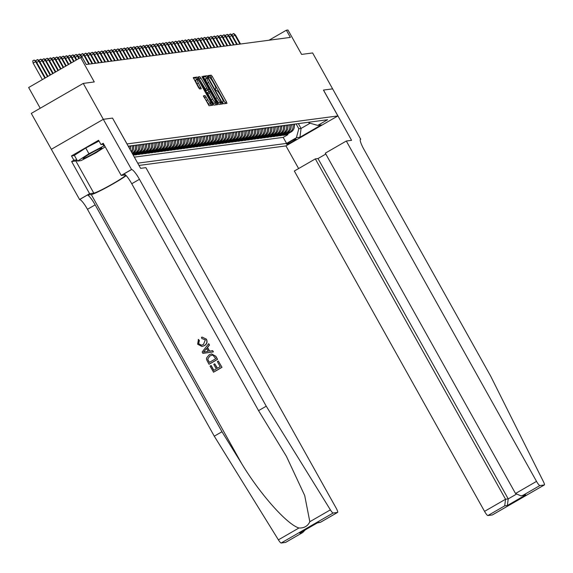 <?xml version="1.0" encoding="UTF-8"?>
<svg xmlns="http://www.w3.org/2000/svg" width="573" height="573" viewBox="0 0 573 573"><rect width="100%" height="100%" fill="white"/><g stroke="black" fill="none" stroke-linecap="round" stroke-linejoin="round"><path stroke-width="0.86" d="M222.854 102.861L223.628 103.82L226.98 103.376L226.507 101.922L212.325 76.553L211.222 75.185L207.87 75.629L208.2 76.646L209.41 77.541A5.178 0.945 60 0 1 212.941 81.918L214.123 84.038A5.178 0.945 60 0 1 215.699 88.657A5.178 0.945 60 0 1 215.634 88.679L215.183 88.743L215.527 89.753L216.737 90.656A5.178 0.945 60 0 1 220.261 95.032L221.443 97.145A5.178 0.945 60 0 1 223.026 101.765A5.178 0.945 60 0 1 222.954 101.786L222.51 101.851L222.854 102.861M203.487 95.82L209.038 105.754L212.784 105.253L212.289 103.813L197.012 77.069L193.266 77.57L198.566 87.612L199.669 88.98L201.281 88.765L198.401 83.056A4.333 0.788 60 0 1 197.083 79.196A4.333 0.788 60 0 1 200.092 82.834L209.424 99.537A4.333 0.788 60 0 1 210.749 103.398A4.333 0.788 60 0 1 207.741 99.759L205.084 95.605L203.451 95.841M112.53 118.102L127.02 143.93L337.891 115.925L323.444 90.076L332.691 88.851L323.494 90.068L351.586 140.335L346.314 141.03L536.521 481.377A4.949 0.902 60 0 0 539.895 485.553L544.286 484.973A4.949 0.902 60 0 0 544.35 484.951A4.949 0.902 60 0 0 543.39 481.571L490.796 376.382L363.984 149.481A11.546 2.106 -120 0 1 360.467 139.182A11.546 2.106 -120 0 1 360.618 139.132L312.622 52.952L301.613 54.414L287.968 29.997L286.364 30.211L290.375 37.395L86.251 64.498L82.24 57.321L80.628 57.529L28.65 87.526L40.225 108.24M112.573 118.081L103.326 119.306L83.264 83.407L94.273 81.946L80.628 57.529M217.747 103.083L218.857 104.451L222.596 103.949L222.102 102.51L207.927 77.133L206.824 75.765L203.078 76.266L217.747 103.083M217.668 104.608L213.944 105.103L212.841 103.734L198.172 76.918L199.784 76.703L200.887 78.071L207.741 89.725L208.823 89.581L208.328 88.135L202.341 77.419L201.997 76.41L202.785 77.362L217.668 104.608M51.348 149.295L31.286 113.397L83.264 83.407M133.258 155.19L133.244 154.495M141.674 144.417A6.597 6.468 82.4 0 1 138.73 152.182L140.02 152.01L134.891 154.968L136.818 154.717L136.46 154.065M144.89 143.988A6.597 6.468 82.4 0 1 141.946 151.752L143.236 151.587L138.107 154.545L140.034 154.287L139.676 153.636M148.106 143.565A6.597 6.468 82.4 0 1 145.162 151.329L146.452 151.157L141.323 154.116L143.25 153.858L142.885 153.213M151.315 143.135A6.597 6.468 82.4 0 1 148.378 150.9L149.66 150.728L144.532 153.693L146.466 153.435L146.101 152.783M154.531 142.706A6.597 6.468 82.4 0 1 151.594 150.477L152.876 150.305L147.748 153.263L149.682 153.005L149.317 152.361M157.747 142.283A6.597 6.468 82.4 0 1 154.803 150.047L156.092 149.875L150.964 152.833L152.891 152.583L152.533 151.931M160.963 141.853A6.597 6.468 82.4 0 1 158.019 149.617L159.308 149.453L154.18 152.411L156.107 152.153L155.749 151.508M164.179 141.431A6.597 6.468 82.4 0 1 161.235 149.195L162.524 149.023L157.396 151.981L159.323 151.723L158.957 151.079M167.388 141.001A6.597 6.468 82.4 0 1 164.451 148.765L165.733 148.593L160.612 151.559L162.539 151.301L162.173 150.649M170.604 140.571A6.597 6.468 82.4 0 1 167.667 148.343L168.949 148.171L163.821 151.129L165.755 150.871L165.389 150.226M173.82 140.149A6.597 6.468 82.4 0 1 170.883 147.913L172.165 147.741L167.037 150.699L168.963 150.448L168.605 149.797M177.036 139.719A6.597 6.468 82.4 0 1 174.092 147.483L175.381 147.318L170.253 150.276L172.179 150.019L171.821 149.374M180.251 139.296A6.597 6.468 82.4 0 1 177.308 147.06L178.597 146.889L173.469 149.847L175.395 149.589L175.03 148.944M183.46 138.867A6.597 6.468 82.4 0 1 180.524 146.631L181.806 146.459L176.685 149.424L178.611 149.166L178.246 148.514M186.676 138.437A6.597 6.468 82.4 0 1 183.74 146.208L185.022 146.036L179.893 148.994L181.827 148.736L181.462 148.092M189.892 138.014A6.597 6.468 82.4 0 1 186.956 145.778L188.238 145.606L183.109 148.565L185.036 148.314L184.678 147.662M193.108 137.584A6.597 6.468 82.4 0 1 190.164 145.349L191.454 145.184L186.325 148.142L188.252 147.884L187.894 147.24M196.324 137.162A6.597 6.468 82.4 0 1 193.38 144.926L194.67 144.754L189.541 147.712L191.468 147.454L191.11 146.81M199.533 136.732A6.597 6.468 82.4 0 1 196.596 144.496L197.886 144.324L192.757 147.29L194.684 147.032L194.319 146.38M202.749 136.31A6.597 6.468 82.4 0 1 199.812 144.074L201.094 143.902L195.966 146.86L197.9 146.602L197.535 145.957M205.965 135.88A6.597 6.468 82.4 0 1 203.028 143.644L204.31 143.472L199.182 146.43L201.116 146.179L200.751 145.528M209.181 135.45A6.597 6.468 82.4 0 1 206.237 143.221L207.526 143.049L202.398 146.008L204.325 145.75L203.967 145.105M212.397 135.027A6.597 6.468 82.4 0 1 209.453 142.792L210.742 142.62L205.614 145.578L207.541 145.32L207.182 144.675M215.606 134.598A6.597 6.468 82.4 0 1 212.669 142.362L213.958 142.19L208.83 145.155L210.757 144.897L210.391 144.246M218.822 134.175A6.597 6.468 82.4 0 1 215.885 141.939L217.167 141.767L212.039 144.725L213.973 144.468L213.607 143.823M222.038 133.745A6.597 6.468 82.4 0 1 219.101 141.51L220.383 141.338L215.255 144.296L217.188 144.045L216.823 143.393M225.253 133.316A6.597 6.468 82.4 0 1 222.31 141.087L223.599 140.915L218.471 143.873L220.397 143.615L220.039 142.971M228.469 132.893A6.597 6.468 82.4 0 1 225.526 140.657L226.815 140.485L221.687 143.443L223.613 143.186L223.255 142.541M231.685 132.463A6.597 6.468 82.4 0 1 228.742 140.227L230.031 140.056L224.903 143.021L226.829 142.763L226.464 142.111M234.894 132.041A6.597 6.468 82.4 0 1 231.958 139.805L233.24 139.633L228.111 142.591L230.045 142.333L229.68 141.689M238.11 131.611A6.597 6.468 82.4 0 1 235.174 139.375L236.456 139.203L231.327 142.161L233.261 141.911L232.896 141.259M241.326 131.181A6.597 6.468 82.4 0 1 238.389 138.953L239.672 138.781L234.543 141.739L236.47 141.481L236.112 140.836M244.542 130.759A6.597 6.468 82.4 0 1 241.598 138.523L242.888 138.351L237.759 141.309L239.686 141.051L239.328 140.406M247.758 130.329A6.597 6.468 82.4 0 1 244.814 138.093L246.104 137.928L240.975 140.886L242.902 140.629L242.537 139.977M250.967 129.906A6.597 6.468 82.4 0 1 248.03 137.67L249.312 137.499L244.191 140.457L246.118 140.199L245.753 139.554M254.183 129.477A6.597 6.468 82.4 0 1 251.246 137.241L252.528 137.069L247.4 140.027L249.334 139.776L248.969 139.124M257.399 129.047A6.597 6.468 82.4 0 1 254.462 136.818L255.744 136.646L250.616 139.604L252.543 139.346L252.184 138.702M260.615 128.624A6.597 6.468 82.4 0 1 257.671 136.388L258.96 136.216L253.832 139.175L255.759 138.917L255.4 138.272M263.831 128.194A6.597 6.468 82.4 0 1 260.887 135.959L262.176 135.794L257.048 138.752L258.975 138.494L258.609 137.842M267.039 127.772A6.597 6.468 82.4 0 1 264.103 135.536L265.385 135.364L260.264 138.322L262.19 138.064L261.825 137.42M270.255 127.342A6.597 6.468 82.4 0 1 267.319 135.106L268.601 134.934L263.473 137.892L265.406 137.642L265.041 136.99M273.471 126.912A6.597 6.468 82.4 0 1 270.535 134.684L271.817 134.512L266.689 137.47L268.615 137.212L268.257 136.567M276.687 126.49A6.597 6.468 82.4 0 1 273.744 134.254L275.033 134.082L269.904 137.04L271.831 136.782L271.473 136.138M279.903 126.06A6.597 6.468 82.4 0 1 276.96 133.824L278.249 133.659L273.12 136.618L275.047 136.36L274.689 135.708M283.112 125.637A6.597 6.468 82.4 0 1 280.176 133.402L281.465 133.23L276.336 136.188L278.263 135.93L277.898 135.285M286.328 125.208A6.597 6.468 82.4 0 1 283.391 132.972L284.674 132.8L279.545 135.758L281.479 135.507L281.114 134.856M289.544 124.778A6.597 6.468 82.4 0 1 286.607 132.549L287.89 132.377L282.761 135.335L284.695 135.078L289.816 132.119A6.597 6.468 -97.6 0 0 292.76 124.355M284.33 134.433L284.695 135.078M296.055 139.081L295.353 139.175A5.114 0.38 150.8 0 0 290.404 141.588A5.114 0.38 150.8 0 0 286.529 144.181A5.114 0.38 150.8 0 0 286.643 144.203L287.345 144.109A5.114 0.38 150.8 0 0 292.294 141.696A5.114 0.38 150.8 0 0 296.169 139.096A5.114 0.38 150.8 0 0 296.055 139.081M138.981 165.432L285.913 145.922L337.891 115.925M137.713 163.162L286.572 143.4L296.406 137.721L298.812 128.739L296.112 123.911M308.568 122.257L308.926 122.901L317.757 125.401L327.591 119.728L128.237 146.201M317.757 125.401L321.295 124.935L299.944 137.255L296.406 137.721M134.347 157.131L283.198 137.37L287.904 134.648L285.977 134.906L291.105 131.948A6.597 6.468 -97.6 0 0 294.042 124.183L294.615 124.105M286.607 132.549L281.479 135.507M283.391 132.972L278.263 135.93M280.176 133.402L275.047 136.36M276.96 133.824L271.831 136.782M273.744 134.254L268.615 137.212M270.535 134.684L265.406 137.642M267.319 135.106L262.19 138.064M264.103 135.536L258.975 138.494M260.887 135.959L255.759 138.917M257.671 136.388L252.543 139.346M254.462 136.818L249.334 139.776M251.246 137.241L246.118 140.199M248.03 137.67L242.902 140.629M244.814 138.093L239.686 141.051M241.598 138.523L236.47 141.481M238.389 138.953L233.261 141.911M235.174 139.375L230.045 142.333M231.958 139.805L226.829 142.763M228.742 140.227L223.613 143.186M225.526 140.657L220.397 143.615M222.31 141.087L217.188 144.045M219.101 141.51L213.973 144.468M215.885 141.939L210.757 144.897M212.669 142.362L207.541 145.32M209.453 142.792L204.325 145.75M206.237 143.221L201.116 146.179M203.028 143.644L197.9 146.602M199.812 144.074L194.684 147.032M196.596 144.496L191.468 147.454M193.38 144.926L188.252 147.884M190.164 145.349L185.036 148.314M186.956 145.778L181.827 148.736M183.74 146.208L178.611 149.166M180.524 146.631L175.395 149.589M177.308 147.06L172.179 150.019M174.092 147.483L168.963 150.448M170.883 147.913L165.755 150.871M167.667 148.343L162.539 151.301M164.451 148.765L159.323 151.723M161.235 149.195L156.107 152.153M158.019 149.617L152.891 152.583M154.803 150.047L149.682 153.005M151.594 150.477L146.466 153.435M148.378 150.9L143.25 153.858M145.162 151.329L140.034 154.287M141.946 151.752L136.818 154.717M138.73 152.182L133.609 155.14M132.957 154.66L136.804 152.439A6.597 6.468 -97.6 0 0 139.748 144.675M138.458 144.84A6.597 6.468 82.4 0 1 135.522 152.611L132.721 154.223M132.356 153.578L133.588 152.862A6.597 6.468 -97.6 0 0 136.532 145.098M135.242 145.27A6.597 6.468 82.4 0 1 132.306 153.034L132.112 153.141M298.812 128.739L301.061 128.438L310.093 123.231M298.368 123.61L301.061 128.438L299.944 137.255M286.364 30.211L269.002 40.232M287.546 134.003L287.904 134.648M283.198 137.37L286.572 143.4M287.89 132.377A6.597 6.468 -97.6 0 0 290.833 124.613L291.399 124.534M284.674 132.8A6.597 6.468 -97.6 0 0 287.617 125.036M281.465 133.23A6.597 6.468 -97.6 0 0 284.401 125.466M278.249 133.659A6.597 6.468 -97.6 0 0 281.185 125.888M275.033 134.082A6.597 6.468 -97.6 0 0 277.969 126.318M271.817 134.512A6.597 6.468 -97.6 0 0 274.761 126.748M268.601 134.934A6.597 6.468 -97.6 0 0 271.545 127.17M265.385 135.364A6.597 6.468 -97.6 0 0 268.329 127.6M262.176 135.794A6.597 6.468 -97.6 0 0 265.113 128.023M258.96 136.216A6.597 6.468 -97.6 0 0 261.897 128.452M255.744 136.646A6.597 6.468 -97.6 0 0 258.688 128.882M252.528 137.069A6.597 6.468 -97.6 0 0 255.472 129.305L256.038 129.233M249.312 137.499A6.597 6.468 -97.6 0 0 252.256 129.734L252.829 129.656M246.104 137.928A6.597 6.468 -97.6 0 0 249.04 130.157M242.888 138.351A6.597 6.468 -97.6 0 0 245.824 130.587M239.672 138.781A6.597 6.468 -97.6 0 0 242.608 131.016M236.456 139.203A6.597 6.468 -97.6 0 0 239.399 131.439M233.24 139.633A6.597 6.468 -97.6 0 0 236.183 131.869M230.031 140.056A6.597 6.468 -97.6 0 0 232.967 132.291M226.815 140.485A6.597 6.468 -97.6 0 0 229.752 132.721M223.599 140.915A6.597 6.468 -97.6 0 0 226.536 133.144M220.383 141.338A6.597 6.468 -97.6 0 0 223.327 133.573M217.167 141.767A6.597 6.468 -97.6 0 0 220.111 134.003M213.958 142.19A6.597 6.468 -97.6 0 0 216.895 134.426M210.742 142.62A6.597 6.468 -97.6 0 0 213.679 134.856L214.252 134.777M207.526 143.049A6.597 6.468 -97.6 0 0 210.463 135.278M204.31 143.472A6.597 6.468 -97.6 0 0 207.254 135.708M201.094 143.902A6.597 6.468 -97.6 0 0 204.038 136.138M197.886 144.324A6.597 6.468 -97.6 0 0 200.822 136.56M194.67 144.754A6.597 6.468 -97.6 0 0 197.606 136.99M191.454 145.184A6.597 6.468 -97.6 0 0 194.39 137.413M188.238 145.606A6.597 6.468 -97.6 0 0 191.181 137.842M185.022 146.036A6.597 6.468 -97.6 0 0 187.965 138.272M181.806 146.459A6.597 6.468 -97.6 0 0 184.75 138.695M178.597 146.889A6.597 6.468 -97.6 0 0 181.534 139.124M175.381 147.318A6.597 6.468 -97.6 0 0 178.318 139.547M172.165 147.741A6.597 6.468 -97.6 0 0 175.109 139.977L175.675 139.898M168.949 148.171A6.597 6.468 -97.6 0 0 171.893 140.406L172.459 140.328M165.733 148.593A6.597 6.468 -97.6 0 0 168.677 140.829M162.524 149.023A6.597 6.468 -97.6 0 0 165.461 141.259M159.308 149.453A6.597 6.468 -97.6 0 0 162.245 141.681M156.092 149.875A6.597 6.468 -97.6 0 0 159.029 142.111M152.876 150.305A6.597 6.468 -97.6 0 0 155.82 142.541M149.66 150.728A6.597 6.468 -97.6 0 0 152.604 142.964M146.452 151.157A6.597 6.468 -97.6 0 0 149.388 143.393M143.236 151.587A6.597 6.468 -97.6 0 0 146.172 143.816M140.02 152.01A6.597 6.468 -97.6 0 0 142.956 144.246M131.654 152.325A6.597 6.468 -97.6 0 0 133.316 145.528L133.889 145.449M132.026 145.7A6.597 6.468 82.4 0 1 131.196 151.501M130.2 149.718A6.597 6.468 -97.6 0 0 130.1 145.95M128.818 146.122A6.597 6.468 82.4 0 1 129.126 147.798M225.504 103.57L210.921 77.362L209.818 75.994L207.992 76.238M206.617 78.121L205.413 76.581L203.164 76.875M221.106 104.157L220.261 102.538M219.738 102.839L221.142 102.03L220.798 101.013L208.35 78.745L207.118 77.849A5.178 0.945 60 0 0 207.054 77.871A5.178 0.945 60 0 0 208.629 82.491L217.138 97.718A5.178 0.945 60 0 0 220.669 102.094L219.753 102.825M206.996 77.921L205.714 78.659A5.178 0.945 60 0 0 205.65 78.68A5.178 0.945 60 0 0 207.225 83.3L208.629 82.491M219.724 102.839L219.266 102.904A5.178 0.945 60 0 1 215.734 98.527L207.225 83.3M198.258 77.527L199.784 76.703M208.823 89.581L206.337 90.541L198.38 77.513M208.013 90.047L208.93 91.687M215.204 102.918L215.792 103.971L217.196 103.161M212.604 99.036A4.333 0.788 60 0 0 215.613 102.674A4.333 0.788 60 0 0 214.295 98.814L211.007 92.926L209.904 91.558L208.844 91.701L212.604 99.036L211.201 99.845A4.333 0.788 60 0 0 214.209 103.484L215.613 102.674M207.419 92.518L208.823 91.709L207.419 92.518L207.913 93.965L209.317 93.155M211.201 99.845L207.913 93.965M216.193 104.809L215.792 103.971M210.749 103.398L209.346 104.207A4.333 0.788 60 0 1 206.337 100.569L203.558 96.436M197.083 79.196L195.68 80.005A4.333 0.788 60 0 0 196.997 83.866L198.401 83.056M199.784 88.965L196.997 83.866M196.775 79.368L195.601 77.885L193.352 78.179M211.287 105.461L210.334 103.634M294.357 125.881A4.369 4.283 -97.6 0 0 294.615 124.14M232.223 35.419L232.058 34.387L233.784 33.535L235.517 35.06L234.937 35.139L239.944 44.092M233.462 33.578L234.937 35.139L232.796 36.371M235.517 35.06L240.517 44.014M83.479 157.983A10.722 0.788 150.8 0 0 83.099 158.377A10.722 0.788 150.8 0 0 90.634 155.161A10.722 0.788 150.8 0 0 101.385 148.579A10.722 0.788 150.8 0 0 101.665 148.006A10.722 0.788 150.8 0 0 93.034 152.038A10.722 0.788 150.8 0 0 83.479 157.983M105.217 146.817L95.906 152.819L81.029 160.626L77.563 161.092L74.354 155.347L85.749 147.999L99.007 141.03M102.932 144.317L103.835 145.929L104.658 145.821M77.563 161.092L88.958 153.743L103.835 145.929M85.749 147.999L88.958 153.743M325.815 154.051L318.008 158.556L315.336 158.907L294.336 171.026L484.543 511.367L505.544 499.248L508.215 498.897L516.13 494.327M315.336 158.907L505.544 499.248L504.706 505.859L487.917 515.55L492.307 514.962L544.286 484.973M360.797 139.11L360.274 139.411M285.956 145.9L298.619 168.555M346.314 141.03L325.314 153.149L515.521 493.496L536.521 481.377M487.917 515.55A4.949 0.902 -120 0 1 484.543 511.367M318.008 158.556L508.215 498.897L507.37 505.508L504.706 505.859M539.895 485.553L523.106 495.244L520.993 495.889L515.521 493.496M523.106 495.244L525.778 494.886L520.993 495.889M221.995 367.3L218.327 361.026L221.995 367.3A21.488 1.583 150.8 0 1 213.564 372.164L210.019 366.111L211.186 365.524L213.865 370.316M217.482 368.231L214.746 363.819L217.274 368.353L220.197 366.67L217.353 361.584L218.327 361.026M208.973 364.235L209.116 364.213A21.488 1.583 150.8 0 0 217.547 359.35L215.82 356.263L211.58 353.899L215.677 356.284L217.403 359.364L208.973 364.235L206.595 359.694L206.502 358.089L209.188 354.759L211.58 353.899M206.402 339.166L202.248 337.125L206.402 339.166C207.691 341.945 207.011 344.115 204.368 345.677L201.94 346.486L197.635 344.194L198.459 339.431L199.404 340.498L198.638 343.693L201.452 345.204L203.429 344.495L205.356 339.861L202.14 338.629M285.676 542.352A4.949 0.902 -120 0 1 285.626 542.395A4.949 0.902 -120 0 1 285.555 542.416L281.171 543.003A4.949 0.902 -120 0 1 278.399 539.852L214.273 436.189L221.966 431.748L95.161 204.855A11.546 2.106 60 0 0 87.289 195.099L91.308 194.569A21.488 1.583 150.8 0 0 107.165 187.163A21.488 1.583 150.8 0 0 126.21 175.646M221.966 431.748L241.627 463.536C260.049 494.134 287.123 524.567 298.956 527.991C304.141 528.227 307.765 526.136 309.828 521.716L304.7 495.538L286.428 456.352L258.566 410.633L131.754 183.74A11.546 2.106 60 0 0 123.89 173.984L131.582 169.551L103.312 119.313L112.523 118.088L140.614 168.347L145.886 167.645L336.093 507.986A4.949 0.902 60 0 1 337.604 512.405A4.949 0.902 60 0 1 337.54 512.427L333.149 513.007L281.171 543.003M202.906 353.376L213.392 351.908L212.669 350.619L213.242 351.929L202.906 353.376L202.14 352.001L208.658 343.714L209.374 345.01L207.333 347.482L209.381 351.156L212.526 350.64M209.618 351.12L207.569 347.453L209.517 344.989L208.658 343.714M214.273 436.189L87.468 209.295A11.546 2.106 60 0 0 79.597 199.54L51.334 149.302L103.312 119.313M258.566 410.633L266.252 406.193L139.447 179.299A11.546 2.106 60 0 0 131.582 169.551M309.828 521.716L330.385 509.855L266.252 406.193M77.255 160.54A18.558 1.368 -29.2 0 1 75.822 160.963L71.632 161.522L73.881 160.225L76.854 159.824M103.756 144.21L100.991 144.575L98.585 140.27L71.467 155.913L73.881 160.225M100.991 144.575L103.24 143.279L121.218 175.445L131.403 169.572M79.425 199.562L89.61 193.688L93.8 193.13A18.558 1.368 150.8 0 0 110.739 184.943A18.558 1.368 150.8 0 0 125.759 175.18M71.632 161.522L89.61 193.688M125.458 174.887A18.558 1.368 150.8 0 0 125.415 174.894L121.218 175.445M330.385 509.855A4.949 0.902 60 0 0 333.149 513.007M71.467 155.913L74.447 155.519M285.555 542.416L302.73 532.525L305.187 529.925M302.343 532.732L299.679 533.083L300.424 532.654M299.679 533.083L317.571 522.762M318.079 522.469L320.5 522.275L317.299 522.934M198.229 339.46L199.404 340.498M199.16 340.527L198.638 343.693M206.266 339.18C207.519 341.959 206.796 344.137 204.11 345.705L204.368 345.677M204.11 345.705L201.94 346.486M201.897 338.657L201.488 337.282L202.248 337.125M205.378 351.815L208.207 351.349L206.559 348.413L203.494 352.123L205.378 351.815M204.812 350.526L206.817 348.377M215.749 358.712L213.027 355.246L211.917 355.203L209.854 355.983L207.67 359.185L209.267 362.451L215.749 358.712M209.854 355.983L207.67 359.185M208.293 360.711L207.863 359.156M209.424 362.365L208.479 360.682M210.993 365.545L213.708 370.409L216.308 368.912L213.772 364.385L214.746 363.819M221.844 367.322L213.414 372.185M291.141 126.311A4.369 4.283 -97.6 0 0 291.399 124.563M229.007 35.841L228.842 34.817L230.568 33.965L232.301 35.49L231.721 35.562L236.728 44.515M230.246 34.008L231.721 35.562L229.58 36.801M232.301 35.49L237.308 44.443M287.925 126.733A4.369 4.283 -97.6 0 0 288.19 124.993L288.183 124.964M225.791 36.271L225.626 35.24L227.352 34.387L229.085 35.913L228.505 35.992L233.512 44.945M227.03 34.43L228.505 35.992L226.364 37.224M229.085 35.913L234.092 44.866M284.717 127.163A4.369 4.283 -97.6 0 0 284.974 125.415L284.974 125.387M222.575 36.693L222.41 35.669L224.136 34.817L225.869 36.343L225.296 36.414L230.296 45.367M223.814 34.86L225.296 36.414L223.155 37.653M225.869 36.343L230.876 45.296M281.501 127.593A4.369 4.283 -97.6 0 0 281.758 125.845L281.758 125.816M219.359 37.123L219.194 36.092L220.92 35.24L222.661 36.765L222.08 36.844L227.08 45.797M220.605 35.282L222.08 36.844L219.939 38.083M222.661 36.765L227.66 45.718M278.285 128.015A4.369 4.283 -97.6 0 0 278.542 126.275L278.542 126.239M216.15 37.553L215.985 36.522L217.711 35.669L219.445 37.195L218.865 37.274L223.871 46.227M217.389 35.712L218.865 37.274L216.723 38.506M219.445 37.195L224.444 46.148M275.069 128.445A4.369 4.283 -97.6 0 0 275.327 126.697L275.327 126.669M212.934 37.976L212.769 36.951L214.495 36.099L216.229 37.625L215.649 37.696L220.655 46.649M214.173 36.142L215.649 37.696L213.507 38.935M216.229 37.625L221.235 46.578M271.853 128.868A4.369 4.283 -97.6 0 0 272.118 127.127L272.111 127.099M209.718 38.405L209.553 37.374L211.279 36.522L213.013 38.047L212.433 38.126L217.439 47.079M210.957 36.565L212.433 38.126L210.291 39.358M213.013 38.047L218.019 47M268.644 129.297A4.369 4.283 -97.6 0 0 268.902 127.55L268.902 127.521M206.502 38.828L206.337 37.804L208.063 36.951L209.797 38.477L209.224 38.549L214.223 47.502M207.741 36.994L209.224 38.549L207.082 39.788M209.797 38.477L214.803 47.43M265.428 129.727A4.369 4.283 -97.6 0 0 265.686 127.98L265.686 127.951M203.286 39.258L203.121 38.226L204.848 37.374L206.588 38.9L206.008 38.978L211.007 47.931M204.532 37.417L206.008 38.978L203.866 40.217M206.588 38.9L211.587 47.853M262.212 130.15A4.369 4.283 -97.6 0 0 262.47 128.409L262.47 128.373M200.077 39.687L199.913 38.656L201.639 37.804L203.372 39.329L202.792 39.408L207.798 48.361M201.316 37.847L202.792 39.408L200.65 40.64M203.372 39.329L208.371 48.282M258.996 130.58A4.369 4.283 -97.6 0 0 259.254 128.832L258.695 128.911M196.861 40.11L196.697 39.086L198.423 38.233L200.156 39.759L199.576 39.831L204.582 48.784M198.1 38.269L199.576 39.831L197.434 41.07M200.156 39.759L205.155 48.705M255.78 131.002A4.369 4.283 -97.6 0 0 256.045 129.262M193.645 40.54L193.481 39.508L195.207 38.656L196.94 40.182L196.36 40.26L201.367 49.214M194.884 38.699L196.36 40.26L194.218 41.492M196.94 40.182L201.947 49.135M252.564 131.432A4.369 4.283 -97.6 0 0 252.829 129.684M190.429 40.962L190.265 39.938L191.991 39.086L193.724 40.611L193.151 40.683L198.151 49.636M191.669 39.129L193.151 40.683L191.01 41.922M193.724 40.611L198.731 49.565M249.355 131.862A4.369 4.283 -97.6 0 0 249.613 130.114L249.613 130.085M187.213 41.392L187.049 40.361L188.775 39.508L190.508 41.034L189.935 41.113L194.935 50.066M188.46 39.551L189.935 41.113L187.794 42.352M190.508 41.034L195.515 49.987M246.139 132.284A4.369 4.283 -97.6 0 0 246.397 130.537L246.397 130.508M183.997 41.815L183.84 40.79L185.566 39.938L187.299 41.464L186.719 41.543L191.719 50.496M185.244 39.981L186.719 41.543L184.578 42.774M187.299 41.464L192.299 50.417M242.923 132.714A4.369 4.283 -97.6 0 0 243.181 130.966L243.181 130.938M180.789 42.244L180.624 41.22L182.35 40.368L184.083 41.893L183.503 41.965L188.51 50.918M182.028 40.404L183.503 41.965L181.362 43.204M184.083 41.893L189.083 50.839M239.707 133.137A4.369 4.283 -97.6 0 0 239.972 131.396L239.965 131.367M177.573 42.674L177.408 41.643L179.134 40.79L180.867 42.316L180.287 42.395L185.294 51.348M178.812 40.833L180.287 42.395L178.146 43.627M180.867 42.316L185.874 51.269M236.491 133.566A4.369 4.283 -97.6 0 0 236.756 131.819L236.749 131.79M174.357 43.097L174.192 42.073L175.918 41.22L177.651 42.746L177.071 42.817L182.078 51.771M175.596 41.263L177.071 42.817L174.937 44.057M177.651 42.746L182.658 51.699M233.283 133.996A4.369 4.283 -97.6 0 0 233.54 132.248L233.54 132.22M171.141 43.527L170.976 42.495L172.702 41.643L174.436 43.168L173.863 43.247L178.862 52.2M172.38 41.686L173.863 43.247L171.721 44.486M174.436 43.168L179.442 52.122M230.067 134.419A4.369 4.283 -97.6 0 0 230.325 132.671L230.325 132.642M167.925 43.949L167.767 42.925L169.493 42.073L171.227 43.598L170.647 43.677L175.646 52.63M169.171 42.116L170.647 43.677L168.505 44.909M171.227 43.598L176.226 52.551M226.851 134.848A4.369 4.283 -97.6 0 0 227.109 133.101L227.109 133.072M164.716 44.379L164.551 43.355L166.277 42.502L168.011 44.021L167.431 44.1L172.437 53.053M165.955 42.538L167.431 44.1L165.289 45.339M168.011 44.021L173.01 52.974M223.635 135.271A4.369 4.283 -97.6 0 0 223.893 133.53L223.893 133.502M161.5 44.809L161.335 43.777L163.061 42.925L164.795 44.45L164.215 44.529L169.221 53.482M162.739 42.968L164.215 44.529L162.073 45.761M164.795 44.45L169.801 53.404M220.419 135.701A4.369 4.283 -97.6 0 0 220.684 133.953L220.118 134.032M158.284 45.231L158.119 44.207L159.846 43.355L161.579 44.88L160.999 44.952L166.005 53.905M159.523 43.398L160.999 44.952L158.857 46.191M161.579 44.88L166.585 53.833M217.21 136.13A4.369 4.283 -97.6 0 0 217.468 134.383L216.902 134.454M155.068 45.661L154.903 44.63L156.63 43.777L158.363 45.303L157.79 45.382L162.789 54.335M156.307 43.82L157.79 45.382L155.648 46.614M158.363 45.303L163.369 54.256M213.994 136.553A4.369 4.283 -97.6 0 0 214.252 134.805M151.852 46.084L151.687 45.059L153.421 44.207L155.154 45.733L154.574 45.811L159.573 54.764M153.098 44.25L154.574 45.811L152.432 47.043M155.154 45.733L160.154 54.686M210.778 136.983A4.369 4.283 -97.6 0 0 211.036 135.235L211.036 135.207M148.643 46.513L148.479 45.489L150.205 44.63L151.938 46.155L151.358 46.234L156.365 55.187M149.882 44.673L151.358 46.234L149.216 47.473M151.938 46.155L156.938 55.108M207.562 137.405A4.369 4.283 -97.6 0 0 207.82 135.665L207.82 135.629M145.427 46.943L145.263 45.912L146.989 45.059L148.722 46.585L148.142 46.664L153.149 55.617M146.667 45.102L148.142 46.664L146 47.896M148.722 46.585L153.729 55.538M204.346 137.835A4.369 4.283 -97.6 0 0 204.611 136.088L204.604 136.059M142.211 47.366L142.047 46.341L143.773 45.489L145.506 47.015L144.926 47.086L149.933 56.039M143.451 45.532L144.926 47.086L142.784 48.325M145.506 47.015L150.513 55.968M201.137 138.265A4.369 4.283 -97.6 0 0 201.395 136.517L201.395 136.489M138.995 47.795L138.831 46.764L140.557 45.912L142.29 47.437L141.717 47.516L146.717 56.469M140.235 45.955L141.717 47.516L139.576 48.748M142.29 47.437L147.297 56.39M197.921 138.687A4.369 4.283 -97.6 0 0 198.179 136.94L198.179 136.911M135.78 48.218L135.615 47.194L137.341 46.341L139.081 47.867L138.501 47.946L143.501 56.899M137.026 46.384L138.501 47.946L136.36 49.178M139.081 47.867L144.081 56.82M194.705 139.117A4.369 4.283 -97.6 0 0 194.963 137.37L194.963 137.341M132.571 48.648L132.406 47.623L134.132 46.764L135.865 48.29L135.285 48.368L140.292 57.321M133.81 46.807L135.285 48.368L133.144 49.607M135.865 48.29L140.865 57.243M191.489 139.54A4.369 4.283 -97.6 0 0 191.747 137.799L191.747 137.764M129.355 49.077L129.19 48.046L130.916 47.194L132.649 48.719L132.069 48.798L137.076 57.751M130.594 47.237L132.069 48.798L129.928 50.03M132.649 48.719L137.656 57.672M188.273 139.97A4.369 4.283 -97.6 0 0 188.538 138.222L188.531 138.193M126.139 49.5L125.974 48.476L127.7 47.623L129.434 49.149L128.853 49.221L133.86 58.174M127.378 47.666L128.853 49.221L126.712 50.46M129.434 49.149L134.44 58.102M185.065 140.399A4.369 4.283 -97.6 0 0 185.323 138.652L185.323 138.623M122.923 49.93L122.758 48.898L124.484 48.046L126.218 49.572L125.645 49.65L130.644 58.604M124.162 48.089L125.645 49.65L123.503 50.882M126.218 49.572L131.224 58.525M181.849 140.822A4.369 4.283 -97.6 0 0 182.107 139.074L181.541 139.153M119.707 50.352L119.542 49.328L121.268 48.476L123.009 50.001L122.429 50.08L127.428 59.033M120.953 48.519L122.429 50.08L120.287 51.312M123.009 50.001L128.008 58.955M178.633 141.252A4.369 4.283 -97.6 0 0 178.891 139.504L178.332 139.576M116.498 50.782L116.333 49.758L118.059 48.898L119.793 50.424L119.213 50.503L124.219 59.456M117.737 48.941L119.213 50.503L117.071 51.742M119.793 50.424L124.792 59.377M175.417 141.674A4.369 4.283 -97.6 0 0 175.675 139.934M113.282 51.212L113.117 50.18L114.844 49.328L116.577 50.854L115.997 50.933L121.003 59.886M114.521 49.371L115.997 50.933L113.855 52.164M116.577 50.854L121.576 59.807M172.201 142.104A4.369 4.283 -97.6 0 0 172.466 140.356M110.066 51.634L109.901 50.61L111.628 49.758L113.361 51.283L112.781 51.355L117.787 60.308M111.305 49.801L112.781 51.355L110.639 52.594M113.361 51.283L118.367 60.237M168.985 142.534A4.369 4.283 -97.6 0 0 169.25 140.786L169.25 140.757M106.85 52.064L106.685 51.033L108.412 50.18L110.145 51.706L109.565 51.785L114.571 60.738M108.089 50.223L109.565 51.785L107.43 53.017M110.145 51.706L115.152 60.659M165.776 142.956A4.369 4.283 -97.6 0 0 166.034 141.209L166.034 141.18M103.634 52.487L103.469 51.463L105.196 50.61L106.929 52.136L106.356 52.215L111.355 61.168M104.88 50.653L106.356 52.215L104.214 53.447M106.929 52.136L111.936 61.089M162.56 143.386A4.369 4.283 -97.6 0 0 162.818 141.638L162.818 141.61M100.418 52.917L100.261 51.892L101.987 51.033L103.72 52.558L103.14 52.637L108.139 61.59M101.665 51.076L103.14 52.637L100.998 53.876M103.72 52.558L108.72 61.512M159.344 143.809A4.369 4.283 -97.6 0 0 159.602 142.068L159.602 142.032M97.209 53.346L97.045 52.315L98.771 51.463L100.504 52.988L99.924 53.067L104.931 62.02M98.449 51.506L99.924 53.067L97.782 54.299M100.504 52.988L105.504 61.941M156.128 144.238A4.369 4.283 -97.6 0 0 156.386 142.491L156.386 142.462M93.993 53.769L93.829 52.745L95.555 51.892L97.288 53.418L96.708 53.49L101.715 62.443M95.233 51.935L96.708 53.49L94.566 54.729M97.288 53.418L102.295 62.371M152.912 144.661A4.369 4.283 -97.6 0 0 153.177 142.921L153.17 142.892M90.778 54.199L90.613 53.167L92.339 52.315L94.072 53.841L93.492 53.919L98.499 62.872M92.017 52.358L93.492 53.919L91.358 55.151M94.072 53.841L99.079 62.794M149.703 145.091A4.369 4.283 -97.6 0 0 149.961 143.343L149.961 143.314M87.562 54.621L87.397 53.597L89.123 52.745L90.856 54.27L90.283 54.349L95.283 63.302M88.801 52.788L90.283 54.349L88.142 55.581M90.856 54.27L95.863 63.223M146.487 145.521A4.369 4.283 -97.6 0 0 146.745 143.773L146.745 143.744M84.346 55.051L84.188 54.027L85.914 53.167L87.648 54.693L87.067 54.772L92.067 63.725M85.592 53.21L87.067 54.772L84.926 56.011M87.648 54.693L92.647 63.646M143.271 145.943A4.369 4.283 -97.6 0 0 143.529 144.203L143.529 144.167M81.137 55.481L80.972 54.449L82.698 53.597L84.432 55.123L83.851 55.201L88.858 64.155M82.376 53.64L83.851 55.201L81.71 56.433M84.432 55.123L89.431 64.076M140.056 146.373A4.369 4.283 -97.6 0 0 140.313 144.625L139.755 144.704M77.921 55.903L77.756 54.879L79.482 54.027L81.216 55.552L80.635 55.624L81.631 57.4M79.16 54.07L80.635 55.624L78.494 56.863M81.216 55.552L82.204 57.321M136.84 146.795A4.369 4.283 -97.6 0 0 137.105 145.055L136.539 145.127M74.705 56.333L74.54 55.302L76.266 54.449L78 55.975L77.419 56.054L78.83 58.568M75.944 54.492L77.419 56.054L75.278 57.286M78 55.975L79.296 58.303M133.631 147.225A4.369 4.283 -97.6 0 0 133.889 145.478M71.489 56.756L71.324 55.731L73.05 54.879L74.784 56.405L74.211 56.483L76.216 60.079M72.728 54.922L74.211 56.483L72.069 57.715M74.784 56.405L76.689 59.807M130.415 147.655A4.369 4.283 -97.6 0 0 130.673 145.907L130.673 145.879M68.273 57.185L68.108 56.161L69.842 55.302L71.575 56.827L70.995 56.906L73.609 61.583M69.519 55.345L70.995 56.906L68.853 58.145M71.575 56.827L74.075 61.311M65.064 57.615L64.899 56.584L66.626 55.731L68.359 57.257L67.779 57.336L70.995 63.087M66.303 55.774L67.779 57.336L65.637 58.568M68.359 57.257L71.467 62.822M61.848 58.038L61.683 57.014L63.41 56.161L65.143 57.687L64.563 57.758L68.388 64.599M63.087 56.204L64.563 57.758L62.421 58.998M65.143 57.687L68.853 64.326M58.632 58.467L58.467 57.436L60.194 56.584L61.927 58.109L61.347 58.188L65.773 66.103M59.871 56.627L61.347 58.188L59.205 59.42M61.927 58.109L66.246 65.831M55.416 58.89L55.252 57.866L56.978 57.014L58.711 58.539L58.138 58.618L63.166 67.607M56.655 57.056L58.138 58.618L55.996 59.85M58.711 58.539L63.632 67.342M52.2 59.32L52.036 58.296L53.762 57.436L55.502 58.962L54.922 59.04L60.552 69.118M53.447 57.479L54.922 59.04L52.78 60.28M55.502 58.962L61.025 68.846M48.992 59.75L48.827 58.718L50.553 57.866L52.286 59.391L51.706 59.47L57.937 70.622M50.231 57.909L51.706 59.47L49.565 60.702M52.286 59.391L58.41 70.35M45.776 60.172L45.611 59.148L47.337 58.296L49.07 59.821L48.49 59.893L55.33 72.134M47.015 58.339L48.49 59.893L46.349 61.132M49.07 59.821L55.796 71.861M42.56 60.602L42.395 59.571L44.121 58.718L45.854 60.244L45.274 60.323L52.716 73.638M43.799 58.761L45.274 60.323L43.133 61.555M45.854 60.244L53.189 73.365M39.344 61.025L39.179 60L40.905 59.148L42.638 60.674L42.065 60.745L50.109 75.142M40.583 59.191L42.065 60.745L39.924 61.984M42.638 60.674L50.574 74.87M36.128 61.454L35.963 60.43L37.689 59.571L39.43 61.096L38.849 61.175L47.495 76.653M37.374 59.613L38.849 61.175L36.708 62.414M39.43 61.096L47.967 76.381M33.105 63.059L32.754 60.853L34.158 60.043L36.214 61.526L33.105 63.059L42.359 79.618M34.158 60.043L35.633 61.605L44.887 78.157M36.214 61.526L45.353 77.885M289.816 132.119L291.105 131.948M135.522 152.611L136.804 152.439M132.306 153.034L133.588 152.862M287.087 143.644L287.345 144.109M209.818 75.994L211.222 75.185M210.921 77.362L212.325 76.553M225.103 102.732L226.507 101.922M205.413 76.581L206.824 75.765M206.524 77.949L207.927 77.133M220.698 103.319L222.102 102.51M215.734 98.527L217.138 97.718M219.266 102.904L220.669 102.094M199.483 78.881L200.887 78.071M205.234 89.173L206.638 88.357M206.337 90.541L207.741 89.725M207.397 90.398L208.801 89.589M202.427 77.57L202.785 77.362M203.673 96.422L205.084 95.605M204.776 97.782L206.187 96.973M206.337 100.569L207.741 99.759M199.383 88.127L200.786 87.318M195.601 77.885L197.012 77.069M196.704 79.246L198.115 78.437M210.885 104.623L212.289 103.813M525.778 494.886L507.37 505.508M241.627 463.536L91.308 194.569M131.754 183.74L139.447 179.299M95.161 204.855L87.468 209.295M320.751 522.11L337.54 512.427M278.399 539.852L298.956 527.991M87.289 195.099L79.597 199.54M75.822 160.963L93.8 193.13M287.625 125.064L288.19 124.993M284.409 125.494L284.974 125.415M281.193 125.917L281.758 125.845M277.984 126.347L278.542 126.275M274.768 126.776L275.327 126.697M271.552 127.199L272.118 127.127M268.336 127.629L268.902 127.55M265.12 128.051L265.686 127.98M261.911 128.481L262.47 128.409M249.047 130.186L249.613 130.114M245.838 130.615L246.397 130.537M242.623 131.045L243.181 130.966M239.407 131.468L239.972 131.396M236.191 131.897L236.756 131.819M232.975 132.32L233.54 132.248M229.766 132.75L230.325 132.671M226.55 133.18L227.109 133.101M223.334 133.602L223.893 133.53M210.477 135.307L211.036 135.235M207.261 135.737L207.82 135.665M204.045 136.166L204.611 136.088M200.829 136.589L201.395 136.517M197.613 137.019L198.179 136.94M194.405 137.441L194.963 137.37M191.189 137.871L191.747 137.799M187.973 138.301L188.538 138.222M184.757 138.723L185.323 138.652M168.684 140.858L169.25 140.786M165.468 141.287L166.034 141.209M162.259 141.71L162.818 141.638M159.043 142.14L159.602 142.068M155.827 142.57L156.386 142.491M152.611 142.992L153.177 142.921M149.395 143.422L149.961 143.343M146.187 143.844L146.745 143.773M142.971 144.274L143.529 144.203M130.107 145.979L130.673 145.907M205.65 78.68L207.054 77.871M544.35 484.951L492.372 514.941M285.626 542.395L302.73 532.525M317.829 522.626L300.059 532.883M320.5 522.275L337.604 512.405"/></g></svg>
